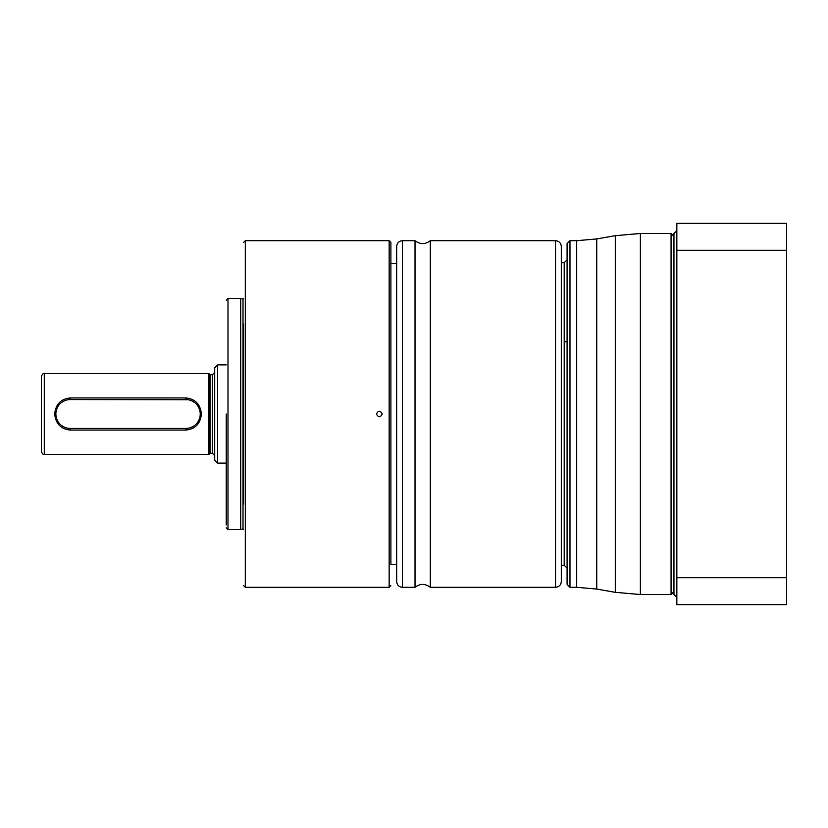 <?xml version="1.0" encoding="UTF-8"?>
<svg xmlns="http://www.w3.org/2000/svg" width="828" height="828" viewBox="0 0 828 828"><rect width="100%" height="100%" fill="white"/><g stroke="black" fill="none" stroke-linecap="round" stroke-linejoin="round"><path stroke-width="1.24" d="M567.087 584.413L567.087 243.587L569.975 240.7L569.975 587.3L567.087 584.413M567.087 259.847L564.199 262.735L564.199 565.265L561.312 565.265L561.312 581.525L561.312 246.475C560.96 242.966 559.035 241.041 555.526 240.7L430.312 240.7L430.312 587.3L555.526 587.3L555.526 240.7M396.674 414L396.674 246.475C397.016 242.966 398.941 241.041 402.449 240.7L402.449 587.3C398.941 586.959 397.016 585.034 396.674 581.525L396.674 414M402.449 587.3L415.025 587.3L415.025 240.7C420.117 244.529 425.209 244.529 430.312 240.7M376.45 414C378.344 410.305 380.269 410.305 382.225 414C380.331 417.695 378.406 417.695 376.45 414M243.587 504.035L243.587 323.965M390.888 564.365L390.888 242.428L390.888 564.365L396.674 564.365M243.008 299.043L243.008 528.957L243.008 299.043L243.587 298.463M242.852 528.957L240.7 529.537L240.7 298.463L227.99 298.463L226.251 300.202M217.588 463.1L217.588 364.9L214.7 367.787L214.7 460.213L217.588 463.1L226.251 463.1L226.251 524.983L226.251 414M201.411 414C200.386 423.801 195.191 429.152 185.814 430.053L70.287 430.053C60.92 429.163 55.724 423.812 54.689 414C55.714 404.199 60.91 398.848 70.287 397.947L185.814 397.947C195.18 398.837 200.376 404.188 201.411 414L200.262 414L200.055 411.568M208.925 414L208.925 454.437L44.288 454.437L44.288 373.563L208.925 373.563L208.925 414M214.7 455.597L212.392 453.278L212.392 374.722L210.084 374.722L210.084 453.278L208.925 454.437M199.424 409.146L198.368 406.858M195.108 402.946L193.017 401.476M192.717 401.311L190.688 400.4M188.235 399.758L70.287 399.562A14.438 14.438 0 0 0 55.838 414A14.438 14.438 0 0 0 70.287 428.438L185.814 428.438A14.438 14.438 0 0 0 200.262 414A14.438 14.438 0 0 0 185.814 399.562L185.814 397.947M185.814 430.053L185.814 428.438L188.215 428.242M190.657 427.61L192.976 426.544M193.918 425.954L195.077 425.085M198.358 421.173L199.413 418.875M200.055 416.443L200.262 414.072M54.689 414L55.838 414L56.045 416.432M56.687 418.854L57.732 421.141M60.993 425.064L63.094 426.524M63.363 426.679L65.412 427.6M67.865 428.242L70.287 428.438L70.287 430.053M70.287 397.947L70.287 399.562L67.886 399.758M65.443 400.39L63.125 401.456M62.203 402.035L61.024 402.915M57.753 406.827L56.687 409.125M56.056 411.557L55.838 413.803M41.4 437.391L41.4 376.45C42.363 374.09 43.325 373.117 44.288 373.563M676.838 230.588L673.951 233.475L673.951 594.525L676.838 597.412M786.6 577.727L786.6 604.637L676.838 604.637L676.838 577.727L786.6 577.727L786.6 223.363L676.838 223.363L676.838 577.727M714.388 604.637L684.063 604.637M676.838 250.273L786.6 250.273M671.063 233.475L640.375 233.475L640.375 594.525L671.063 594.525L671.063 233.475L673.951 236.363M615.297 592.33L596.74 589.06L596.74 238.94L615.297 235.669L615.297 592.33L640.375 594.525M596.74 589.06L576.681 587.3L576.681 240.7L569.975 240.7M245.316 587.3L389.16 587.3L389.16 240.7L245.316 240.7L245.316 587.3L243.587 585.572M240.7 529.537L227.99 529.537L227.99 298.463M615.297 235.669L640.375 233.475M671.063 594.525L673.951 591.637M596.74 238.94L576.681 240.7M576.681 587.3L569.975 587.3M564.199 565.265L567.087 568.153M564.199 262.735L561.312 262.735M567.087 341.788L564.199 341.788M415.025 587.3C420.117 583.471 425.209 583.471 430.312 587.3M415.025 240.7L402.449 240.7M555.526 587.3C559.035 586.959 560.96 585.034 561.312 581.525M245.316 240.7L243.587 242.428M389.16 587.3L390.888 585.572M389.16 240.7L390.888 242.428M396.674 263.635L390.888 263.635M243.008 528.957L243.587 529.537M242.852 299.043L240.7 298.463M227.99 529.537L226.251 527.798M210.084 374.722L208.925 373.563M44.288 454.437C43.325 454.872 42.363 453.91 41.4 451.55L41.4 414M212.392 374.722L214.7 372.403M212.392 453.278L210.084 453.278M217.588 364.9L226.251 364.9"/></g></svg>
